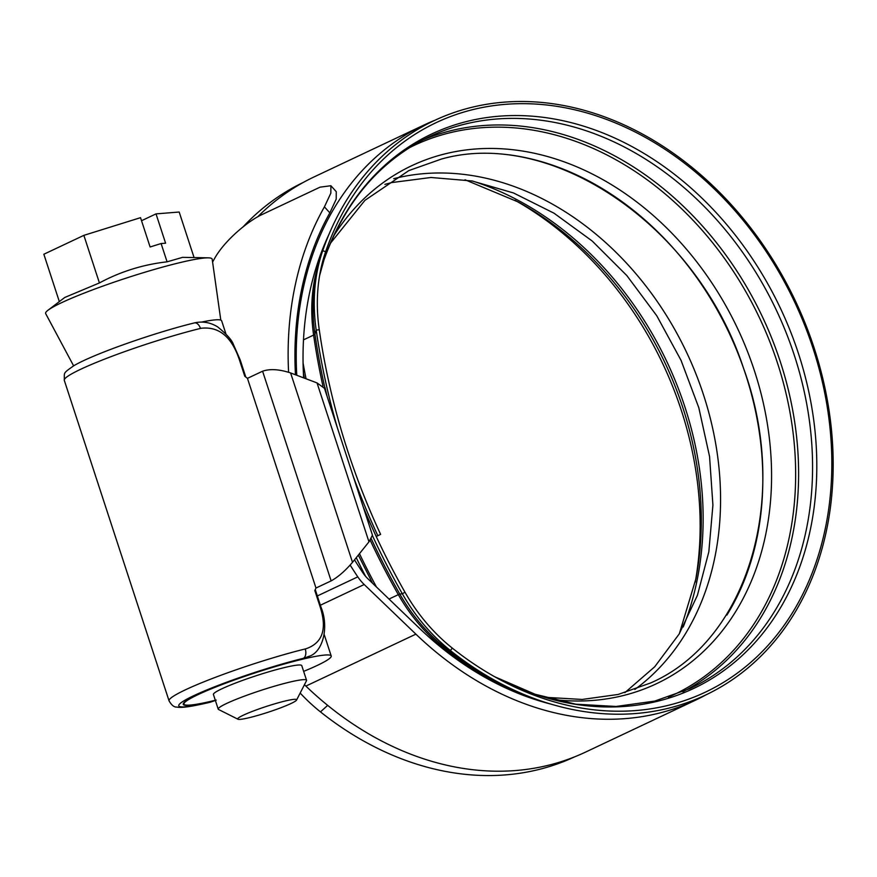 <?xml version="1.0" encoding="UTF-8"?>
<svg xmlns="http://www.w3.org/2000/svg" width="877" height="877" viewBox="0 0 877 877"><rect width="100%" height="100%" fill="white"/><g stroke="black" fill="none" stroke-linecap="round" stroke-linejoin="round"><path stroke-width="1.32" d="M308.605 656.478L300.734 659.537A78.228 7.652 161.9 0 0 222.451 684.323A78.228 7.652 161.9 0 0 183.238 704.352A78.228 7.652 161.9 0 0 213.254 700.844L213.845 700.701M305.218 648.958L305.865 648.794C322.495 643.159 327.274 629.226 320.193 607.005L314.799 590.506L315.983 588.028L247.457 378.349L244.771 376.244L239.366 359.734C231.66 336.713 218.899 326.222 201.107 328.272L200.449 328.426A90.616 8.858 161.9 0 0 109.735 357.136A90.616 8.858 161.9 0 0 64.295 380.344L169.064 700.876A90.616 8.858 -18.1 0 1 214.503 677.669A90.616 8.858 -18.1 0 1 305.218 648.958A7.75 4.67 76.2 0 1 303.332 658.32A82.876 8.101 161.9 0 0 193.839 695.647A82.876 8.101 161.9 0 0 210.655 702.071L215.336 700.493M368.976 541.843L372.462 535.178L324.457 388.292L317.035 382.92L368.976 541.843L352.51 562.321C345.22 570.861 338.094 577.055 331.133 580.881L262.596 371.201C269.984 368.669 279.325 369.25 290.605 372.944L317.035 382.92M315.983 588.028L331.133 580.881M247.457 378.349L262.596 371.201M320.193 607.005A7.75 0.756 -18.1 0 1 320.971 607.092C329.379 627.428 322.714 652.631 308.704 656.424L300.734 659.537M284.499 701.172A30.98 3.026 161.9 0 0 252.116 711.488A30.98 3.026 161.9 0 0 237.952 719.217A30.98 3.026 161.9 0 0 249.846 717.539A30.98 3.026 161.9 0 0 279.664 708.199A30.98 3.026 161.9 0 0 296.569 700.065A30.98 3.026 161.9 0 0 284.499 701.172M237.952 719.217L218.559 709.493A46.47 4.549 -18.1 0 1 218.209 709.142A46.47 4.549 -18.1 0 1 241.69 697.171A46.47 4.549 -18.1 0 1 288.369 682.438A46.47 4.549 -18.1 0 1 306.555 680.267A46.47 4.549 -18.1 0 1 306.479 680.76L296.569 700.065M306.555 680.267L301.765 665.61A46.47 4.549 161.9 0 0 283.578 667.781A46.47 4.549 161.9 0 0 236.911 682.514A46.47 4.549 161.9 0 0 213.418 694.485L218.209 709.142M303.639 671.376A77.45 7.575 161.9 0 0 331.21 655.985A77.45 7.575 161.9 0 0 300.899 659.603A77.45 7.575 161.9 0 0 223.12 684.159A77.45 7.575 161.9 0 0 183.973 704.11A77.45 7.575 161.9 0 0 214.284 700.504A77.45 7.575 161.9 0 0 215.303 700.252M59.329 301.6L43.85 254.242L83.863 235.354L99.419 282.942C120.544 271.563 143.104 264.525 167.079 261.828L182.602 257.345L208.331 257.849A87.601 8.573 -18.1 0 1 212.179 259.175L220.796 320.094M73.613 365.841L45.67 313.604A87.601 8.573 -18.1 0 1 47.983 310.25A87.601 8.573 -18.1 0 1 177.867 263.122A87.601 8.573 -18.1 0 1 208.331 257.849M83.863 235.354L140.528 217.671L150.11 246.974L161.105 243.543L167.079 261.828M47.983 310.25L64.755 297.467L99.419 282.942M161.105 243.543L165.6 243.192L156.018 213.878L141.526 220.719M156.018 213.878L179.182 212.026L194.069 257.564M225.948 333.962L221.651 320.796A77.45 7.575 161.9 0 0 201.677 322.056M303.65 377.866A309.8 243.455 -115.3 0 1 329.138 233.984M706.402 694.628A318.011 249.912 -115.3 0 1 695.647 700.12L585.639 752.06A318.011 249.912 -115.3 0 1 548.18 765.314A318.011 249.912 -115.3 0 1 305.876 686.088L304.44 684.718M695.647 700.12A318.011 249.912 -115.3 0 1 658.188 713.374A318.011 249.912 -115.3 0 1 415.884 634.148L364.207 584.52A39.191 30.794 -115.3 0 1 357.794 576.858A327.768 257.586 -115.3 0 1 350.164 565.084M257.695 216.827A318.011 249.912 -115.3 0 1 314.076 176.924L424.095 124.983A318.011 249.912 -115.3 0 1 435.167 120.16M296.766 375.268A318.011 249.912 -115.3 0 1 424.095 124.983M288.588 372.243A327.768 257.586 -115.3 0 1 324.424 206.851L330.837 193.159L330.903 185.727L320.05 187.163L262.015 214.558C248.432 220.73 224.337 240.572 214.416 258.792A327.768 257.586 -115.3 0 0 212.585 262.08M551.14 704.176A309.8 243.455 -115.3 0 1 419.601 628.425L367.923 578.798A30.98 24.348 -115.3 0 1 362.848 572.747A319.557 251.129 -115.3 0 1 354.516 559.822M295.461 374.775A319.557 251.129 -115.3 0 1 329.84 212.859L324.424 206.851M330.903 185.727L336.264 191.679L336.209 199.134L329.84 212.859M695.264 582.12A314.964 247.511 64.7 0 0 514.963 200.263M363.253 506.983A599.747 471.322 64.7 0 0 404.988 592.227A163.155 128.217 64.7 0 0 452.28 648.092A314.964 247.511 64.7 0 0 497.851 678.502A314.964 247.511 64.7 0 0 668.077 705.382A314.964 247.511 64.7 0 0 812.968 348.136A314.964 247.511 64.7 0 0 473.317 109.493A314.964 247.511 64.7 0 0 325.652 251.666A163.155 128.217 64.7 0 0 320.193 272.276A163.155 128.217 64.7 0 0 319.261 329.73A593.554 466.443 64.7 0 0 380.607 534.367L376.211 536.472M300.164 693.049A165.841 130.322 64.7 0 0 320.467 711.894A317.649 249.627 64.7 0 0 538.105 769.677A317.649 249.627 64.7 0 0 574.556 756.884M303.321 182.416A317.649 249.627 64.7 0 0 243.093 226.858M372.506 535.77A602.433 473.427 64.7 0 0 402.335 593.773A165.841 130.322 64.7 0 0 450.405 650.548A317.649 249.627 64.7 0 0 496.371 681.221A317.649 249.627 64.7 0 0 668.044 708.331A317.649 249.627 64.7 0 0 814.163 348.037A317.649 249.627 64.7 0 0 471.618 107.367A317.649 249.627 64.7 0 0 322.703 250.745A165.841 130.322 64.7 0 0 317.145 271.695A165.841 130.322 64.7 0 0 316.202 330.092A596.239 468.559 64.7 0 0 337.36 427.779M353.124 475.992A596.239 468.559 64.7 0 0 377.823 535.661M324.172 387.667L325.005 387.502A599.747 471.322 64.7 0 0 327.11 396.415M380.607 534.367L376.233 536.516M216.213 700.098L210.085 702.269A7.75 4.791 -103.7 0 0 210.655 702.071L213.254 700.844M290.605 372.944L352.51 562.321M239.366 359.734A7.75 0.756 -18.1 0 1 240.155 359.822L245.768 377.011M200.449 328.426A7.75 4.67 -103.8 0 0 194.321 322.933C155.086 332.504 93.992 353.804 73.832 365.709C62.278 373.931 64.624 372.1 64.295 380.344M305.876 686.088L415.884 634.148M317.342 595.954L357.794 576.858M320.368 605.218L364.207 584.52M726.89 615.095A285.672 224.49 64.7 0 0 728.995 332.701A285.672 224.49 64.7 0 0 509.603 154.878M634.849 689.465A285.672 224.49 64.7 0 0 687.206 353.661A285.672 224.49 64.7 0 0 395.406 178.272A285.672 224.49 64.7 0 0 393.696 178.7M679.346 633.72L695.932 578.699A306.61 240.956 64.7 0 0 518.022 201.907L465.007 179.763M683.205 626.967A305.152 239.805 64.7 0 0 472.67 181.079M319.568 275.795L323.975 259.954C344.825 201.743 379.927 160.677 429.291 136.746A305.152 239.805 64.7 0 1 465.227 124.03A305.152 239.805 64.7 0 1 786.077 332.515A305.152 239.805 64.7 0 1 689.859 688.631L654.702 701.085L616.038 706.467L575.783 704.187L534.992 694.211L494.76 676.781A306.61 240.956 64.7 0 0 657.399 701.293A306.61 240.956 64.7 0 0 798.454 353.53A306.61 240.956 64.7 0 0 467.803 121.223A306.61 240.956 64.7 0 0 324.062 259.614A10.842 5.229 19.1 0 1 323.975 259.954A10.842 5.229 19.1 0 1 323.843 260.25M322.703 250.745L325.652 251.666L324.062 259.614A154.801 121.651 64.7 0 0 319.568 275.784M682.854 691.767A305.152 239.805 64.7 0 0 770.258 334.532A305.152 239.805 64.7 0 0 451.26 130.618A305.152 239.805 64.7 0 0 422.418 140.167M668.406 697.171A303.793 238.741 64.7 0 0 770.565 343.631A303.793 238.741 64.7 0 0 449.846 132.778A303.793 238.741 64.7 0 0 409.066 147.884M552.367 699.386A286.461 225.115 64.7 0 0 622.648 695.702A286.461 225.115 64.7 0 0 754.428 370.796A286.461 225.115 64.7 0 0 445.505 153.749A286.461 225.115 64.7 0 0 333.622 236.077M452.28 648.092L450.405 650.548L445.45 647.982A309.296 243.061 64.7 0 0 490.21 677.844L496.371 681.221M319.787 260.217A7.75 3.738 19.1 0 1 319.754 260.239A156.446 122.944 64.7 0 0 313.615 335.08A586.845 461.181 64.7 0 0 322.966 386.231M319.897 259.822A308.255 242.238 64.7 0 0 319.754 260.239L318.296 260.929M404.988 592.227L402.335 593.773L399.802 594.069A157.487 123.767 64.7 0 0 445.45 647.982A7.75 2.543 -51.5 0 0 443.674 648.213A308.255 242.238 64.7 0 0 521.431 693.422M371.234 538.697A594.08 466.86 64.7 0 0 399.802 594.069L398.333 594.65A156.446 122.944 64.7 0 0 443.674 648.213L442.677 648.695M319.261 329.73L316.202 330.092L314.931 334.049A7.75 1.743 -8.2 0 1 313.615 335.08L303.497 339.859M303.08 363.023A586.845 461.181 64.7 0 0 306.04 378.776M317.145 271.695L315.841 278.59A157.487 123.767 64.7 0 0 314.931 334.049A587.886 461.993 64.7 0 0 324.797 387.535M370.204 540.232A593.038 466.049 64.7 0 0 398.333 594.65L389.015 599.046M356.248 557.662A572.867 450.197 64.7 0 0 365.588 576.332M359.471 553.65A593.038 466.049 64.7 0 0 376.452 586.987M320.467 711.894L327.669 705.36M240.155 359.822L233.37 344.354C231.813 339.914 226.518 334.06 217.507 326.781C210.107 322.33 202.379 321.048 194.321 322.933M210.085 702.269C187.579 707.553 180.805 707.827 176.814 707.059C174.194 707.301 171.607 705.24 169.064 700.876M315.249 589.585L320.971 607.092M183.973 704.11L183.644 703.091M331.21 655.985L324.26 634.718M544.727 697.281L582.185 699.451L618.153 694.452L650.734 682.92C747.621 640.648 791.12 497.752 743.411 367.891C697.083 226.102 552.324 127.735 441.427 159.055L408.846 170.587L364.92 200.351L330.388 243.324M624.852 692.666L654.724 666.761L679.193 633.972L697.434 595.264L708.824 551.83L712.913 505.075L709.559 456.522L698.816 407.739L681.034 360.315L656.785 315.786L626.847 275.586L592.205 241.022L554.001 213.188L513.505 192.962L472.045 180.958L430.98 177.483L391.57 182.591L384.871 184.378M304.341 378.13L303.409 373.339M372.582 583.271L358.32 555.086"/></g></svg>
